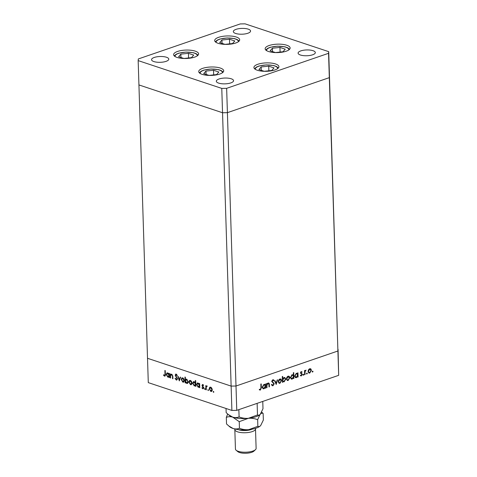 <?xml version="1.0" encoding="UTF-8"?>
<svg xmlns="http://www.w3.org/2000/svg" width="477" height="477" viewBox="0 0 477 477"><rect width="100%" height="100%" fill="white"/><g stroke="black" fill="none" stroke-linecap="round" stroke-linejoin="round"><path stroke-width="0.72" d="M328.713 51.659L337.907 351L236.002 386.018L227.41 112.661L329.321 77.644L227.41 112.661L226.647 88.328L328.552 53.305L328.713 51.659L245.106 23.85L240.235 23.933L138.324 58.951L138.163 60.603L221.775 88.406L226.647 88.328M328.552 53.305L338.676 375.333L338.068 349.349L337.907 351L236.002 386.018L231.13 386.102L236.002 386.018L236.765 410.351L231.894 410.435L148.287 382.626L147.518 358.293L231.13 386.102L222.538 112.745L227.41 112.661L222.538 112.745L221.775 88.406M231.894 410.435L231.13 386.102L147.518 358.293L138.932 84.936L222.538 112.745L138.932 84.936L138.163 60.603M195.236 51.14A12.497 4.215 178.2 0 1 198.605 53.883A12.497 4.215 178.2 0 1 190.764 58.057A12.497 4.215 178.2 0 1 176.991 57.413A12.497 4.215 178.2 0 1 173.622 54.67A12.497 4.215 178.2 0 1 181.463 50.496A12.497 4.215 178.2 0 1 195.236 51.14M236.306 37.027A12.497 4.215 178.2 0 1 239.681 39.77A12.497 4.215 178.2 0 1 231.834 43.944A12.497 4.215 178.2 0 1 218.067 43.294A12.497 4.215 178.2 0 1 214.692 40.557A12.497 4.215 178.2 0 1 222.532 36.377A12.497 4.215 178.2 0 1 236.306 37.027M286.766 45.237A12.497 4.215 178.2 0 1 290.135 47.98A12.497 4.215 178.2 0 1 282.295 52.154A12.497 4.215 178.2 0 1 268.521 51.504A12.497 4.215 178.2 0 1 265.152 48.761A12.497 4.215 178.2 0 1 272.993 44.588A12.497 4.215 178.2 0 1 286.766 45.237M275.533 63.96A12.497 4.215 178.2 0 1 278.908 66.702A12.497 4.215 178.2 0 1 271.061 70.876A12.497 4.215 178.2 0 1 257.294 70.232A12.497 4.215 178.2 0 1 253.919 67.49A12.497 4.215 178.2 0 1 261.76 63.316A12.497 4.215 178.2 0 1 275.533 63.96M220.338 68.062A12.497 4.215 178.2 0 1 223.713 70.805A12.497 4.215 178.2 0 1 215.872 74.978A12.497 4.215 178.2 0 1 202.099 74.334A12.497 4.215 178.2 0 1 198.724 71.592A12.497 4.215 178.2 0 1 206.565 67.418A12.497 4.215 178.2 0 1 220.338 68.062M235.656 33.468A8.622 2.904 -1.8 0 0 245.154 33.915A8.622 2.904 -1.8 0 0 250.562 31.035A8.622 2.904 -1.8 0 0 248.237 29.145A8.622 2.904 -1.8 0 0 238.738 28.698A8.622 2.904 -1.8 0 0 233.331 31.577A8.622 2.904 -1.8 0 0 235.656 33.468M231.226 78.788A8.622 2.904 178.2 0 1 233.551 80.679A8.622 2.904 178.2 0 1 228.143 83.558A8.622 2.904 178.2 0 1 218.645 83.111A8.622 2.904 178.2 0 1 216.319 81.221A8.622 2.904 178.2 0 1 221.727 78.341A8.622 2.904 178.2 0 1 231.226 78.788M313.001 50.687A8.622 2.904 178.2 0 1 315.327 52.577A8.622 2.904 178.2 0 1 309.919 55.457A8.622 2.904 178.2 0 1 300.421 55.01A8.622 2.904 178.2 0 1 298.095 53.12A8.622 2.904 178.2 0 1 303.503 50.24A8.622 2.904 178.2 0 1 313.001 50.687M153.874 61.569A8.622 2.904 -1.8 0 0 163.372 62.016A8.622 2.904 -1.8 0 0 168.78 59.142A8.622 2.904 -1.8 0 0 166.455 57.246A8.622 2.904 -1.8 0 0 156.957 56.799A8.622 2.904 -1.8 0 0 151.549 59.679A8.622 2.904 -1.8 0 0 153.874 61.569M172.167 374.493L170.635 375.435L170.665 378.028L170.295 377.903L170.164 373.753L170.557 374.63L171.678 374.189L172.871 376.663L172.936 378.786L172.567 378.66L172.43 375.751L171.183 374.666L172.09 374.421M176.287 379.465L177.062 378.774L175.172 375.077L176.144 374.087L177.271 375.417L176.949 375.655L176.12 374.66L175.542 375.178L177.438 378.905L176.305 380.05L175.011 378.392L175.351 378.219L176.287 379.465L177.42 379.209M176.836 380.062L176.305 380.05L176.937 379.835L176.401 379.495M175.667 374.081L176.144 374.087M176.693 374.463L175.816 374.648L176.019 374.057M179.328 380.908L177.772 376.287L178.171 376.419L179.269 379.775L180.169 377.086L180.574 377.218L179.328 380.908M181.916 378.559L182.214 377.945L181.588 378.166L182.709 377.856L183.878 378.923L184.337 380.533L183.544 382.178L182.846 382.155L181.218 379.495L182.029 377.838M189.578 381.105L189.876 380.497L189.25 380.712L190.371 380.407L191.539 381.469L191.998 383.085L191.205 384.724L190.508 384.7L188.88 382.047L189.691 380.384M199.303 384.206L199.279 383.442L199.648 383.562L199.78 387.712L199.386 386.871L198.182 387.252L196.542 384.569L197.365 382.942L199.666 384.08M213.756 392.255L213.136 391.76L213.463 391.402L213.821 391.987L213.493 392.344L213.821 391.987M213.678 391.569L213.136 391.76L213.463 391.402M209.868 387.855L210.166 387.246L209.54 387.461L210.667 387.157L211.83 388.218L212.289 389.834L211.496 391.474L210.798 391.45L209.17 388.797L209.981 387.133M208.419 390.478L207.799 389.983L208.127 389.626L208.485 390.21L208.157 390.574L208.485 390.21M208.342 389.798L207.799 389.983L208.127 389.626M207.143 386.275L206.255 387.08L206.279 389.876L205.909 389.751L205.778 385.601L206.165 386.334L206.881 385.899L207.209 386.143L206.642 386.382L207.274 386.167M206.583 385.893L206.881 385.899M205.092 389.375L204.466 388.874L204.8 388.516L205.158 389.107L204.824 389.465L205.158 389.107M205.015 388.689L204.466 388.874L204.8 388.516M202.004 385.35L202.731 384.516L203.524 385.362L203.28 385.637L202.749 385.028L202.373 385.452L203.655 387.884L202.808 388.791L201.932 387.944L202.165 387.64L202.773 388.278L203.285 387.783L202.165 386.036L202.004 385.35L202.409 385.213M202.403 384.504L202.731 384.516M203.19 384.873L202.373 385.452M203.202 388.803L202.808 388.791L203.435 388.576L202.981 388.296M202.773 388.278L203.631 387.664M195.391 382.942L195.314 380.467L195.683 380.586L195.868 386.412L195.475 385.571L194.27 385.953L192.63 383.269L193.459 381.642L194.145 381.66L195.755 382.858M185.487 382.196L185.511 382.965L185.142 382.846L184.957 377.021L185.326 377.146L185.404 379.573L186.608 379.155L188.248 381.833L187.425 383.46L186.728 383.442L185.487 382.196L185.786 382.095M168.971 374.117L168.947 373.354L169.317 373.473L169.448 377.623L169.055 376.782L167.85 377.164L166.211 374.481L167.033 372.853L169.335 373.998M164.476 375.536L165 374.266L164.881 370.486L165.251 370.611L165.376 374.445C165.519 375.62 165.221 376.174 164.476 376.114L163.462 375.131L163.665 374.767L164.476 375.536L165.364 375.316M164.917 376.132L164.476 376.114L165.102 375.9L164.589 375.56M268.08 383.025C268.974 382.906 269.398 383.466 269.35 384.712L269.416 386.835L269.022 386.972L268.885 384.092L268.026 383.556L266.971 385.034L266.989 387.67L266.595 387.801L266.464 383.657L266.858 383.52L266.882 384.265L268.08 383.025L268.658 383.001M267.549 383.329L268.485 383.532L267.496 383.383M272.862 379.764L274.066 380.324L273.715 380.795L272.832 380.36L272.212 381.302L274.227 383.776L273.017 385.744L272.403 385.762L271.64 384.963L272.003 384.545L272.999 385.16L273.834 383.902L271.818 381.463L272.862 379.764L273.416 379.752M272.027 384.969L272.999 385.16M272.289 380.151L273.214 380.354L272.272 380.175M276.249 384.486L274.597 380.861L275.02 380.712L276.183 383.365L277.161 379.978L277.584 379.835L276.171 384.462M278.27 381.707L278.669 380.08L279.874 378.976L281.114 379.239L281.603 380.563L280.005 383.269L279.206 383.305L278.27 381.707M280.655 378.941L281.114 379.239L280.53 379.042L281.013 380.366M286.456 378.893L286.856 377.271L288.06 376.162L289.3 376.425L289.789 377.748L288.191 380.455L287.387 380.491L286.456 378.893M288.841 376.126L289.3 376.425L288.71 376.228L289.199 377.551M297.594 373.735L297.57 372.966L297.964 372.829L298.095 376.979L297.702 377.116L297.678 376.395L296.39 377.641L295.603 377.671L294.643 376.055L296.265 373.342L297.594 373.735L296.736 373.258M312.381 371.935L312.691 372.036L312.31 371.69L312.662 371.088L313.043 371.44L312.691 372.036L312.31 371.69M312.662 371.088L313.043 371.44L312.459 371.243L312.101 371.839M338.676 375.333L236.765 410.351M308.082 371.464L308.476 369.836L309.68 368.733L310.921 368.995L311.409 370.319L309.811 373.026L309.013 373.062L308.082 371.464M310.461 368.697L310.921 368.995L310.336 368.799L310.819 370.122M306.681 373.89L306.991 373.998L306.61 373.646L306.961 373.05L307.343 373.396L306.991 373.998L306.61 373.646M306.961 373.05L307.343 373.396L306.759 373.199M305.041 374.594L304.642 374.725L304.517 370.581L304.91 370.444L304.928 371.052L306.043 370.122L305.024 371.75L305.041 374.594L304.636 374.457M303.181 375.095L303.491 375.196L303.11 374.85L303.461 374.254L303.843 374.6L303.491 375.196L303.11 374.85M303.461 374.254L303.843 374.6L303.253 374.403L302.901 375.005M300.48 372.99L301.261 371.625L302.102 371.929L301.846 372.376L301.279 372.132L300.874 372.835L302.239 374.415L301.333 375.942L300.397 375.691L300.647 375.22L301.297 375.435L301.846 374.576L300.48 372.99M301.261 371.625L302.102 371.929L301.321 372.066M301.846 372.376L300.796 371.971M301.184 375.465L300.743 375.745L301.333 375.942L300.397 375.691M300.647 375.22L301.297 375.435M293.421 375.202L293.343 372.728L293.737 372.591L293.921 378.416L293.522 378.547L293.498 377.832L292.21 379.072L291.429 379.102L290.463 377.492L292.091 374.773L293.421 375.202L292.526 374.695M282.831 381.451L282.855 382.214L282.462 382.351L282.277 376.526L282.67 376.395L282.748 378.821L284.036 377.546L284.823 377.516L285.783 379.12L284.155 381.844L282.426 381.314M265.188 384.867L265.164 384.098L265.564 383.967L265.689 388.117L265.295 388.248L265.272 387.533L263.984 388.773L263.203 388.803L262.237 387.193L263.864 384.474L265.188 384.867L264.33 384.39M260.382 389.494L260.949 387.825L260.83 384.045L261.223 383.913L261.342 387.747L260.376 390.085L259.297 389.798L259.518 389.28L260.382 389.494M260.347 389.506L259.792 389.894L260.376 390.085L259.297 389.798M259.518 389.28L260.09 389.512M310.986 370.176L311.409 370.319M308.082 371.201L309.174 372.537L309.794 372.519L309.227 372.829L309.811 373.026M309.227 372.829L308.732 372.919M308.154 372.012L309.174 372.537M309.794 372.519L311.016 370.456L309.692 369.24L310.277 369.222L309.12 369.043M309.108 369.049L309.692 369.24L308.476 371.327M306.753 373.199L306.401 373.801M304.523 370.921L304.928 371.052M305.25 370.444L305.84 370.641M305.214 370.498L305.632 370.635M304.547 371.589L305.024 371.75M301.255 372.185L300.689 371.935M300.498 372.71L300.874 372.835M300.48 373.002L300.999 373.175M300.409 372.978L302.066 373.825M301.482 373.628L301.649 374.218M301.75 374.254L302.239 374.415M297.409 373.67L297.427 374.242M297.481 375.971L297.493 376.335M297.69 376.842L298.095 376.979M297.332 376.281L297.678 376.395M296.372 377.128L295.8 377.444L296.39 377.641M295.8 377.444L295.317 377.522M294.708 376.574L296.39 377.122L297.636 375.047L296.921 373.825L296.289 373.849L295.036 375.924L295.776 377.14M296.921 373.825L296.289 373.849M294.649 375.798L295.036 375.924M293.236 375.143L293.248 375.679M293.307 377.408L293.313 377.772M293.516 378.279L293.921 378.416M293.158 377.718L293.498 377.832M292.192 378.565L291.62 378.881L292.21 379.072M291.62 378.881L291.137 378.959M290.529 378.011L292.21 378.559L293.456 376.484L292.747 375.256L292.109 375.286L290.863 377.361L291.596 378.577M292.747 375.256L291.53 375.083M291.525 375.089L292.109 375.286M290.469 377.229L290.863 377.361M289.366 377.605L289.789 377.748M286.462 378.631L287.553 379.966L288.174 379.948L287.601 380.258L288.191 380.455M287.601 380.258L287.112 380.348M286.534 379.442L287.553 379.966M288.174 379.948L289.396 377.885L288.072 376.669L288.657 376.651L287.494 376.472L288.072 376.669L286.856 378.762M282.45 382.083L282.855 382.214M282.342 378.684L282.748 378.821M284.519 377.462L285.127 378.41M285.359 378.982L285.783 379.12M284.125 381.338L283.565 381.648L284.155 381.844M283.565 381.648L283.099 381.731M282.384 380.002L283.499 381.356L284.137 381.332L285.383 379.257L284.65 378.04L283.481 377.85M282.408 380.741L283.499 381.356M283.463 377.867L284.042 378.058L282.789 380.133M284.65 378.04L284.042 378.058M281.18 380.419L281.603 380.563M278.276 381.445L279.367 382.781L279.987 382.757L279.421 383.073L280.005 383.269M279.421 383.073L278.926 383.162M278.347 382.256L279.367 382.781M279.987 382.757L281.209 380.7L279.886 379.483L280.47 379.465L279.307 379.287M279.301 379.293L279.886 379.483L278.669 381.57M275.611 383.174L276.183 383.365M275.95 383.287L275.831 383.687M273.035 385.148L272.433 385.547L273.017 385.744M272.433 385.547L272.123 385.607M271.413 384.349L272.415 384.963M273.1 379.71L274.066 380.324M271.83 381.177L272.212 381.302M271.622 381.105L272.522 381.934M271.938 381.743L273.136 382.298M272.546 382.101L273.643 383.58M273.78 383.627L274.227 383.776M266.482 384.134L266.882 384.265M268.342 382.965L268.682 383.657M269.016 386.698L269.416 386.835M266.506 384.879L266.971 385.034M266.589 387.533L266.989 387.67M265.003 384.808L265.021 385.38M265.075 387.109L265.087 387.473M265.29 387.98L265.689 388.117M264.932 387.419L265.272 387.533M263.966 388.266L263.393 388.576L263.984 388.773M263.393 388.576L262.91 388.66M262.302 387.706L263.984 388.26L265.23 386.185L264.514 384.957L263.882 384.981L262.636 387.062L263.37 388.278M264.514 384.957L263.882 384.981M262.243 386.93L262.636 387.062M259.792 389.894L259.494 389.942M211.782 391.307L210.798 391.45M211.43 391.235L210.941 390.979M209.546 388.666L209.17 388.797M212.271 389.59L211.919 389.715L210.679 387.664L209.54 388.922L210.78 390.937L212.211 390.568M211.144 387.407L210.172 387.652L211.228 387.473M210.78 390.937L211.919 389.715M206.273 389.626L205.909 389.751M206.917 385.911L206.165 386.334M203.375 384.808L203.005 385.237M202.272 387.825L201.932 387.944M203.405 388.057L203.912 387.568L203.405 388.057M203.512 387.241L203.172 387.354M203.113 386.632L202.701 386.775M202.516 385.917L202.165 386.036M202.636 385.005L202.755 384.528M199.768 387.467L199.41 387.586M199.75 386.746L199.386 386.871M199.171 387.109L198.182 387.252M198.808 387.038L198.337 386.787M196.918 384.444L196.542 384.569M197.239 383.651L197.705 382.894M199.708 385.398L199.344 385.523L198.08 383.472L196.912 384.7L198.176 386.746L199.732 386.269M198.539 383.216L197.532 383.46L198.629 383.281M198.176 386.746L199.344 385.523M195.862 386.161L195.498 386.287M195.838 385.446L195.475 385.571M195.266 385.804L194.27 385.953M194.896 385.738L194.425 385.488M193.006 383.144L192.63 383.269M193.328 382.351L193.793 381.594M195.797 384.098L195.433 384.223L194.169 382.172L193 383.401L194.27 385.446L195.82 384.969M194.616 381.916L193.626 382.16L194.705 381.988M194.27 385.446L195.433 384.223M191.492 384.557L190.508 384.7M191.14 384.486L190.651 384.229M189.256 381.916L188.88 382.047M191.981 382.84L191.629 382.965L190.389 380.914L189.25 382.172L190.49 384.194L191.921 383.818M190.854 380.658L189.882 380.902L190.937 380.724M190.49 384.194L191.629 382.965M185.505 382.721L185.142 382.846M185.684 379.925L185.672 379.477M186.274 379.09L185.404 379.573M187.717 383.299L186.728 383.442M187.36 383.228L186.877 382.977M187.085 379.406L186.06 379.65L186.614 379.662L185.446 380.884L186.71 382.936L188.177 382.542M187.169 379.471L186.614 379.662L187.878 381.707L188.23 381.588M186.71 382.936L187.878 381.707M183.83 382.005L182.846 382.155M183.478 381.934L182.989 381.683M181.594 379.37L181.218 379.495M184.319 380.294L183.967 380.413L182.727 378.368L181.588 379.626L182.828 381.642L184.259 381.272M183.192 378.112L182.22 378.35L183.275 378.178M182.828 381.642L183.967 380.413M179.769 379.603L179.269 379.775M175.375 378.267L175.011 378.392M177.408 378.655L177.062 378.774M177.235 378.052L176.901 378.166M175.774 375.9L175.429 376.019M175.566 374.94L175.172 375.077M176.645 374.415L175.816 374.648M170.653 377.778L170.295 377.903M170.838 374.94L170.826 374.534M171.41 374.129L170.557 374.63M172.924 378.535L172.567 378.66M172.763 375.637L172.43 375.751M169.442 377.379L169.079 377.504M169.418 376.657L169.055 376.782M168.846 377.021L167.85 377.164M168.476 376.949L168.005 376.699M166.586 374.356L166.211 374.481M166.908 373.563L167.373 372.805M169.377 375.31L169.013 375.435L167.749 373.384L166.58 374.612L167.844 376.657L169.401 376.18M168.208 373.127L167.206 373.372L168.298 373.193M167.844 376.657L169.013 375.435M163.855 374.994L163.462 375.131M229.491 39.215L221.936 40.02L219.682 42.59L224.983 44.349L232.537 43.544L234.791 40.98L229.491 39.215L229.634 43.854M222.043 43.371L221.936 40.02M188.415 53.335L180.866 54.134L178.613 56.703L183.913 58.462L191.462 57.663L193.716 55.093L188.415 53.335L188.564 57.967M180.968 57.484L180.866 54.134M213.523 70.256L205.969 71.061L203.715 73.625L209.015 75.39L216.57 74.585L218.824 72.015L213.523 70.256L213.666 74.895M206.076 74.412L205.969 71.061M268.718 66.154L261.163 66.959L258.91 69.523L264.21 71.288L271.765 70.483L274.019 67.913L268.718 66.154L268.861 70.787M261.271 70.304L261.163 66.959M279.945 47.426L272.397 48.231L270.143 50.795L275.444 52.559L282.992 51.754L285.246 49.191L279.945 47.426L280.094 52.065M272.498 51.582L272.397 48.231M251.999 429.193A8.622 2.904 178.2 0 1 238.822 429.795A8.622 2.904 178.2 0 1 238.339 429.622M255.356 428.382A10.345 3.488 178.2 0 1 255.505 428.93A10.345 3.488 178.2 0 1 249.018 432.389A10.345 3.488 178.2 0 1 237.618 431.852A10.345 3.488 178.2 0 1 234.827 429.58A10.345 3.488 178.2 0 1 234.94 429.026M255.469 449.668L253.907 451.135A8.622 2.904 178.2 0 1 239.537 452.512A8.622 2.904 178.2 0 1 237.814 451.641L236.163 450.276A10.345 3.488 -1.8 0 0 238.232 451.32A10.345 3.488 -1.8 0 0 255.469 449.668A10.345 3.488 -1.8 0 0 256.119 448.398L255.505 428.93M234.827 429.58L235.441 449.048A10.345 3.488 -1.8 0 0 236.163 450.276M262.761 401.419L262.994 408.694L260.323 414.203C259.351 415.211 258.415 415.461 257.497 414.948L248.368 418.311C245.13 418.562 242.042 418.096 239.09 416.904C237.111 417.727 234.982 417.804 232.704 417.142L228.256 414.519L226.17 412.611L226.038 408.485M257.497 414.948L257.139 403.494M227.66 414.012L226.319 417.375C228.292 416.558 230.421 416.481 232.704 417.142L239.239 421.674L248.368 418.311C251.606 418.055 254.7 418.526 257.652 419.712L260.031 414.501A16.379 5.521 178.2 0 1 260.001 414.531A16.379 5.521 178.2 0 1 248.368 418.311A16.379 5.521 178.2 0 1 232.704 417.142A16.379 5.521 178.2 0 1 229.431 415.491L228.358 414.602M239.09 416.904L238.858 409.636M260.323 414.203C261.289 413.195 262.231 412.945 263.143 413.458L261.652 412.056M260.394 425.854A16.379 5.521 178.2 0 1 260.359 425.883A16.379 5.521 178.2 0 1 248.726 429.664A16.379 5.521 178.2 0 1 233.062 428.495A16.379 5.521 178.2 0 1 229.789 426.849L226.527 423.964L226.319 417.375M263.143 413.458L263.352 420.046L260.675 425.562C259.709 426.569 258.767 426.814 257.854 426.301L248.726 429.664C245.488 429.92 242.394 429.449 239.442 428.263C237.468 429.085 235.34 429.163 233.062 428.495L228.614 425.878M260.675 425.562L260.359 425.883M257.854 426.301L257.652 419.712M239.442 428.263L239.239 421.674M304.594 373.062L304.994 373.199M300.88 373.247L301.47 373.443M268.945 384.581L269.35 384.712M266.542 386.036L266.941 386.167M260.937 387.61L261.342 387.747M176.508 376.884L176.126 377.015M172.865 376.586L172.501 376.711M165.364 374.141L165 374.266M238.321 41.767A11.12 3.75 -1.8 0 0 229.294 38.041A11.12 3.75 -1.8 0 0 216.6 40.992A11.12 3.75 -1.8 0 0 216.176 42.459M197.245 55.881A11.12 3.75 -1.8 0 0 188.218 52.154A11.12 3.75 -1.8 0 0 175.53 55.105A11.12 3.75 -1.8 0 0 175.101 56.572M222.354 72.802A11.12 3.75 -1.8 0 0 213.326 69.076A11.12 3.75 -1.8 0 0 200.632 72.027A11.12 3.75 -1.8 0 0 200.209 73.5M277.548 68.7A11.12 3.75 -1.8 0 0 268.521 64.973A11.12 3.75 -1.8 0 0 255.827 67.925A11.12 3.75 -1.8 0 0 255.404 69.398M288.776 49.972A11.12 3.75 -1.8 0 0 279.749 46.251A11.12 3.75 -1.8 0 0 267.06 49.203A11.12 3.75 -1.8 0 0 266.631 50.669M301.518 372.132L300.927 371.935M300.969 375.441L300.379 375.244M259.941 389.471L259.351 389.274M202.588 385.022L203.22 384.808M203.017 388.284L203.649 388.069M239.156 41.034L237.147 39.513L234.481 38.601L227.147 37.957L219.831 39.06L217.202 40.14L215.294 41.785M198.086 55.147L196.077 53.627L193.406 52.72L186.072 52.071L178.762 53.174L176.132 54.253L174.218 55.898M223.188 72.069L221.179 70.548L218.514 69.642L211.18 68.992L203.864 70.095L201.234 71.174L199.326 72.82M278.383 67.967L276.374 66.446L273.709 65.54L266.375 64.89L259.059 65.993L256.429 67.072L254.521 68.718M289.617 49.244L287.607 47.724L284.936 46.812L277.602 46.168L270.292 47.265L267.657 48.35L265.749 49.996"/></g></svg>
